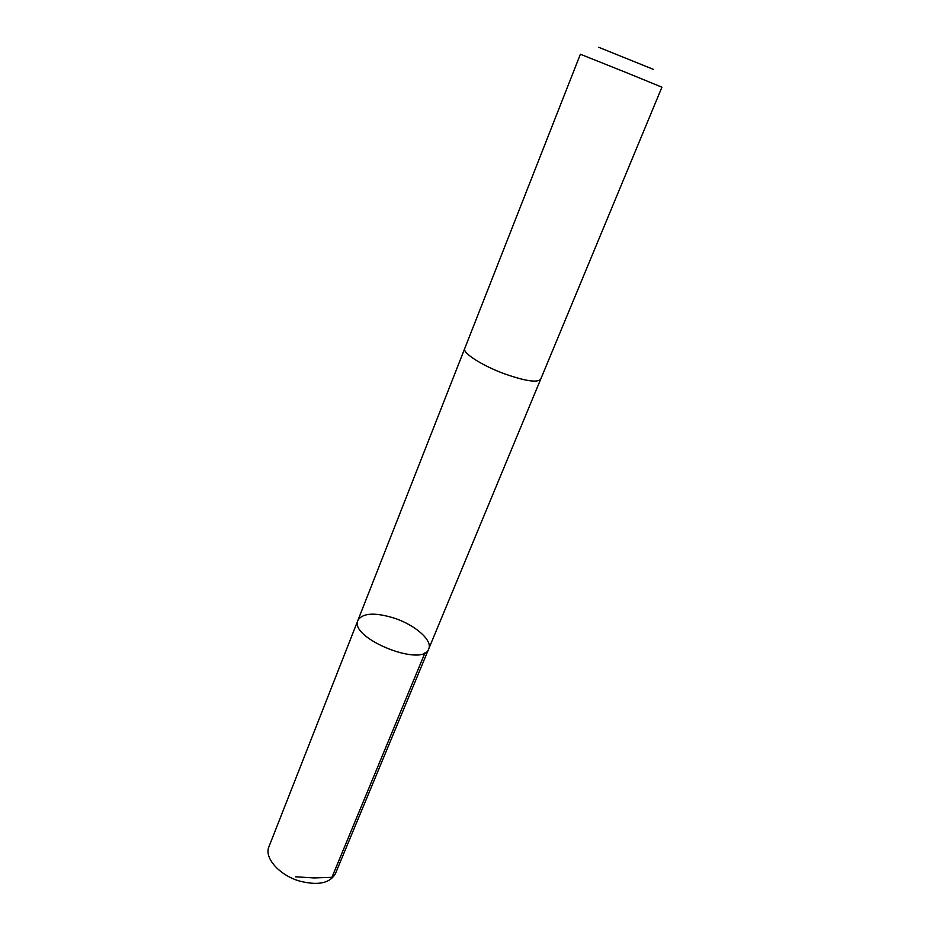<?xml version="1.0" encoding="UTF-8"?>
<svg xmlns="http://www.w3.org/2000/svg" width="930" height="930" viewBox="0 0 930 930"><rect width="100%" height="100%" fill="white"/><g stroke="black" fill="none" stroke-linecap="round" stroke-linejoin="round"><path stroke-width="1.4" d="M394.506 618.217C415.233 625.053 432.752 640.398 428.742 648.838C423.22 668.135 348.529 637.957 357.957 620.24C362.816 612.882 374.999 612.207 394.506 618.217M268.91 846.812C263.992 857.6 279.012 874.967 299.158 880.954C317.804 885.79 329.883 883.372 335.404 873.677L428.742 648.838C423.22 668.135 348.529 637.957 357.957 620.24L268.91 846.812M504.792 373.93C525.485 381.149 537.447 382.916 540.69 379.219L661.928 87.188L626.901 72.831L580.378 54.231L464.721 348.529C462.222 352.865 482.217 365.723 504.792 373.93M598.722 47.291L653.546 69.436M295.473 876.792L314.119 877.932L331.929 877.327L425.08 652.639M464.675 348.669L357.957 620.24M540.621 379.359L428.742 648.838"/></g></svg>

